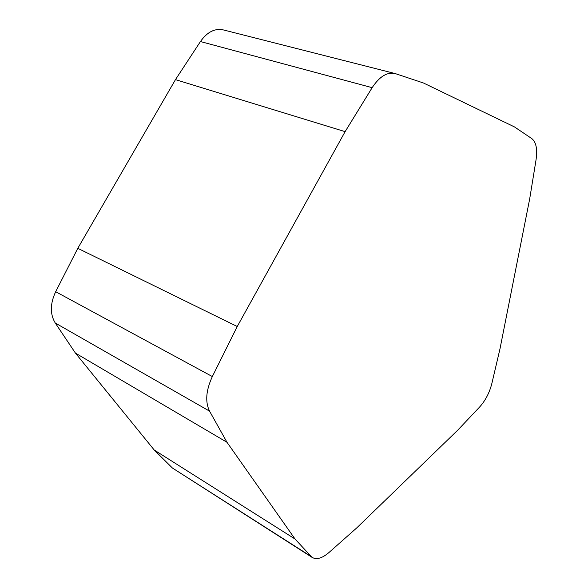 <?xml version="1.0" encoding="UTF-8"?>
<svg xmlns="http://www.w3.org/2000/svg" width="588" height="588" viewBox="0 0 588 588"><rect width="100%" height="100%" fill="white"/><g stroke="black" fill="none" stroke-linecap="round" stroke-linejoin="round"><path stroke-width="0.88" d="M175.467 79.63L345.112 131.646L372.153 87.671C379.576 76.403 387.301 71.714 395.32 73.603L423.507 83.018L514.412 126.89L531.824 138.606C536.168 142.134 537.572 149.234 536.035 159.899L529.692 198.876L499.991 348.824L491.877 383.405C489.51 392.696 485.438 400.546 479.668 406.97L457.736 430.173L356.82 527.833L329.023 552.463C322.143 558.35 316.462 559.967 311.985 557.314L172.409 468.011L154.218 449.996L75.44 353.101L55.243 322.996C49.936 314.154 50.076 303.724 55.676 291.714L77.792 248.32L175.467 79.63L200.434 41.55C207.358 31.796 215.142 27.952 223.785 30.017L394.225 73.324M311.985 557.314L295.036 539.02L226.997 442.294L209.578 411.166C205.036 401.913 205.962 390.373 212.341 376.555L237.243 326.509L345.112 131.646M154.218 449.996L295.036 539.02M75.44 353.101L226.997 442.294M77.792 248.32L237.243 326.509M172.409 468.011L310.773 556.248M55.243 322.996L209.578 411.166M55.676 291.714L212.341 376.555M200.434 41.55L372.153 87.671"/></g></svg>
